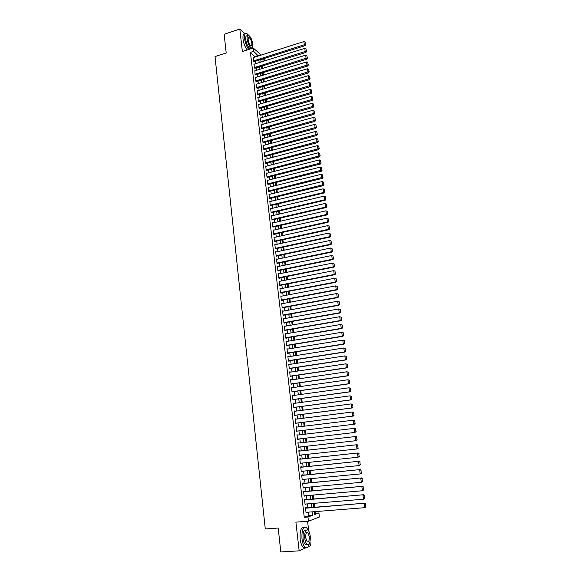 <?xml version="1.0" encoding="UTF-8"?>
<svg xmlns="http://www.w3.org/2000/svg" width="581" height="581" viewBox="0 0 581 581"><rect width="100%" height="100%" fill="white"/><g stroke="black" fill="none" stroke-linecap="round" stroke-linejoin="round"><path stroke-width="0.87" d="M314.459 513.553L318.933 512.95L319.419 516.996L308.46 521.201L307.974 517.01L312.505 515.332L312.091 511.854M308.032 546.779L310.421 545.682L309.978 541.877M308.707 530.983L307.574 521.266M264.667 58.347L264.958 60.794M315.323 513.234L315.134 511.614M314.619 507.271L314.154 503.32M313.638 499.014L313.174 495.056M312.665 490.785L312.193 486.827M311.692 482.593L311.227 478.628M310.726 474.43L310.254 470.457M309.76 466.296L309.288 462.323M308.801 458.198L308.329 454.219M307.85 450.13L307.371 446.143M306.891 442.097L306.419 438.103M305.947 434.087L305.475 430.093M304.996 426.098L304.531 422.133M304.052 418.131L303.587 414.202M303.115 410.193L302.65 406.301M302.178 402.284L301.721 398.428M301.241 394.412L300.791 390.592M300.312 386.561L299.861 382.777M299.389 378.747L298.939 374.999M298.46 370.961L298.024 367.243M297.545 363.198L297.109 359.516M296.63 355.47L296.194 351.825M295.714 347.772L295.286 344.155M294.807 340.103L294.378 336.522M293.899 332.455L293.478 328.911M292.998 324.844L292.584 321.329M292.098 317.255L291.684 313.776M291.204 309.702L290.79 306.252M290.311 302.171L289.904 298.75M289.418 294.669L289.018 291.284M288.539 287.196L288.14 283.84M287.653 279.751L287.261 276.425M286.774 272.329L286.382 269.039M285.896 264.936L285.511 261.675M285.024 257.572L284.639 254.34M284.153 250.237L283.775 247.034M283.288 242.923L282.911 239.757M282.424 235.639L282.054 232.502M281.567 228.377L281.197 225.268M280.71 221.15L280.34 218.071M279.853 213.939L279.49 210.896M279.003 206.763L278.648 203.742M278.154 199.61L277.798 196.618M277.311 192.478L276.963 189.522M276.469 185.383L276.12 182.449M275.626 178.302L275.285 175.397M274.791 171.25L274.45 168.374M273.963 164.227L273.622 161.38M273.128 157.226L272.794 154.408M272.307 150.247L271.973 147.458M271.48 143.296L271.153 140.537M270.659 136.368L270.339 133.637M269.845 129.469L269.519 126.76M269.025 122.591L268.712 119.911M268.211 115.735L267.899 113.084M267.405 108.908L267.093 106.279M266.599 102.103L266.294 99.504M265.793 95.32L265.488 92.749M264.994 88.566L264.689 86.017M264.195 81.834L263.897 79.314M263.404 75.123L263.106 72.625M262.612 68.435L262.314 65.965M245.16 33.836L239.815 29.05L224.15 34.264L226.198 52.965L215.014 56.582L265.277 528.971L278.19 528.035L280.805 551.95L299.157 550.846L305.918 547.745M306.289 507.947L306.238 507.533L305.475 507.794L306.056 512.754L306.79 512.275M305.33 499.718L305.279 499.311L304.517 499.551L305.09 504.49L305.831 504.017M304.371 491.526L304.328 491.119L303.565 491.344L304.139 496.261L304.872 495.782M303.42 483.37L303.376 482.964L302.614 483.167L303.18 488.069L303.914 487.582M302.476 475.236L302.425 474.83L301.662 475.018L302.229 479.899L302.962 479.419M301.532 467.139L301.481 466.732L300.718 466.899L301.285 471.765L302.011 471.285M300.588 459.07L300.544 458.67L299.781 458.816L300.341 463.667L301.067 463.18M299.651 451.038L299.607 450.631L298.845 450.762L299.404 455.591L300.13 455.105M298.721 443.027L297.908 442.744L298.467 447.552L299.193 447.065M297.792 435.053L296.978 434.748L297.537 439.541L298.256 439.054M296.862 427.093L296.049 426.788L296.608 431.56L297.327 431.073M295.94 419.155L295.126 418.857L295.685 423.614L296.404 423.15M295.017 411.246L294.211 410.956L294.763 415.691L295.482 415.248M294.102 403.374L293.296 403.083L293.841 407.804L294.567 407.375M293.187 395.53L292.381 395.24L292.926 399.946L293.652 399.532M292.272 387.709L291.473 387.425L292.018 392.11L292.744 391.725M291.364 379.923L290.565 379.647L291.11 384.31L291.88 384.332L291.836 383.939M290.464 372.167L289.665 371.891L290.202 376.539L290.979 376.575L290.928 376.183M289.563 364.432L288.764 364.164L289.302 368.797L290.079 368.848L290.028 368.463M288.663 356.734L287.871 356.473L288.408 361.084L289.178 361.15L289.135 360.765M287.769 349.065L286.978 348.803L287.515 353.401L288.285 353.48L288.241 353.103M286.876 341.417L286.092 341.163L286.622 345.746L287.392 345.84L287.348 345.463M285.99 333.806L285.206 333.552L285.736 338.113L286.506 338.229L286.462 337.851M285.104 326.217L284.32 325.97L284.85 330.516L285.627 330.647L285.576 330.269M284.225 318.664L283.441 318.417L283.971 322.949L284.741 323.094L284.697 322.716M283.346 311.133L282.562 310.893L283.092 315.403L283.869 315.57L283.818 315.192M282.475 303.631L281.691 303.391L282.213 307.886L282.991 308.068L282.947 307.69M281.603 296.157L280.826 295.918L281.342 300.399L282.119 300.595L282.075 300.224M280.732 288.706L279.955 288.481L280.478 292.94L281.255 293.151L281.211 292.78M279.853 281.291L279.098 281.059L279.614 285.511L280.391 285.736L280.347 285.365M278.953 273.905L278.234 273.673L278.749 278.103L279.526 278.343L279.483 277.972M278.067 266.548L277.377 266.309L277.892 270.724L278.669 270.978L278.626 270.615M277.181 259.213L276.527 258.973L277.035 263.375L277.812 263.643L277.769 263.28M276.309 251.907L275.677 251.667L276.186 256.047L276.963 256.337L276.919 255.967M275.43 244.623L274.828 244.383L275.336 248.748L276.113 249.053L276.069 248.69M274.566 237.375L273.985 237.128L274.486 241.478L275.271 241.798L275.227 241.435M273.702 230.141L273.143 229.902L273.644 234.237L274.428 234.564L274.385 234.201M272.845 222.944L272.3 222.697L272.809 227.018L273.542 227.004M271.988 215.769L271.465 215.522L271.966 219.821L272.707 219.821M271.138 208.615L270.637 208.368L271.138 212.653L271.872 212.675M270.296 201.491L269.809 201.244L270.303 205.514L271.044 205.551M269.453 194.395L268.981 194.141L269.475 198.397L270.216 198.448M268.618 187.314L268.161 187.067L268.654 191.309L269.388 191.374M267.783 180.27L267.34 180.016L267.826 184.242L268.567 184.322M266.955 173.247L266.519 172.993L267.013 177.205L267.754 177.299M266.127 166.246L265.706 165.999L266.192 170.189L266.933 170.298M265.306 159.274L264.892 159.02L265.379 163.203L266.12 163.326M264.486 152.324L264.086 152.069L264.573 156.238L265.314 156.376M263.672 145.395L263.28 145.148L263.759 149.302L264.508 149.448M262.859 138.496L262.474 138.249L262.961 142.381L263.701 142.548M262.046 131.626L262.154 135.496L262.902 135.671M261.239 124.77L261.356 128.626L262.104 128.822M260.441 117.943L260.564 121.785L261.305 121.995M259.642 111.138L259.765 114.965L260.513 115.191M258.843 104.362L258.981 108.175L259.722 108.407M258.051 97.601L258.189 101.399L258.937 101.653M257.26 90.868L257.405 94.659L258.153 94.921M256.468 84.158L256.62 87.934L257.368 88.21M255.684 77.476L255.843 81.231L256.591 81.529M254.906 70.809L255.066 74.557L255.814 74.862M254.129 64.171L254.289 67.904L255.037 68.224M261.486 61.877L260.971 61.426M255.204 56.974L250.418 52.363L304.262 517.301L308.838 515.616L308.431 512.144M307.923 507.809L307.465 503.88M306.957 499.58L306.499 495.644M305.998 491.381L305.541 487.437M305.047 483.218L304.582 479.267M304.095 475.076L303.631 471.118M303.144 466.971L302.686 463.013M302.2 458.903L301.742 454.93M301.263 450.856L300.798 446.883M300.326 442.845L299.861 438.866M299.389 434.864L298.925 430.884M298.46 426.897L298.002 422.946M297.53 418.952L297.073 415.037M296.608 411.043L296.15 407.165M295.685 403.163L295.235 399.314M294.77 395.305L294.32 391.5M293.855 387.483L293.412 383.714M292.94 379.691L292.504 375.951M292.032 371.927L291.597 368.223M291.132 364.193L290.696 360.525M290.231 356.487L289.803 352.849M289.331 348.811L288.91 345.208M288.437 341.163L288.016 337.59M287.544 333.545L287.13 330.001M286.658 325.948L286.244 322.448M285.772 318.388L285.365 314.917M284.893 310.85L284.487 307.407M284.015 303.34L283.615 299.934M283.136 295.86L282.744 292.483M282.264 288.408L281.879 285.068M281.4 280.986L281.015 277.667M280.536 273.586L280.151 270.303M279.672 266.214L279.294 262.961M278.815 258.872L278.437 255.647M277.958 251.551L277.587 248.363M277.108 244.267L276.738 241.1M276.258 236.997L275.888 233.867M275.409 229.764L275.045 226.663M274.566 222.552L274.21 219.48M273.724 215.362L273.368 212.326M272.888 208.201L272.54 205.195M272.053 201.07L271.705 198.085M271.225 193.96L270.877 191.011M270.397 186.879L270.056 183.952M269.569 179.819L269.228 176.929M268.749 172.789L268.415 169.921M267.928 165.781L267.594 162.941M267.115 158.802L266.781 155.991M266.301 151.844L265.975 149.063M265.488 144.909L265.168 142.156M264.682 138.002L264.362 135.271M263.876 131.117L263.556 128.416M263.07 124.261L262.757 121.582M262.271 117.42L261.966 114.777M261.479 110.608L261.174 107.993M260.68 103.825L260.382 101.232M259.896 97.063L259.591 94.492M259.104 90.324L258.806 87.782M258.32 83.606L258.022 81.093M257.536 76.91L257.245 74.426M256.758 70.243L256.468 67.781M255.981 63.598L255.691 61.158M253.352 57.555L253.519 61.274L254.267 61.608M308.46 521.201L295.889 522.137L299.157 550.846M304.262 517.301L307.974 517.01M250.418 52.363L253.628 51.339L253.243 48.02L261.268 55.057M239.815 29.05L242.364 51.506L253.243 48.02M314.234 511.687L314.575 514.57L318.933 512.95M260.746 59.574L261.036 62.014M261.53 66.212L261.828 68.674M262.321 72.865L262.619 75.363M263.113 79.553L263.411 82.066M263.905 86.257L264.202 88.799M264.704 92.982L265.001 95.553M265.502 99.736L265.808 102.336M266.301 106.512L266.614 109.134M267.107 113.31L267.42 115.96M267.914 120.136L268.233 122.816M268.72 126.985L269.047 129.686M269.533 133.855L269.86 136.586M270.354 140.755L270.681 143.514M271.167 147.676L271.501 150.464M271.995 154.619L272.322 157.436M272.816 161.591L273.15 164.43M273.644 168.584L273.985 171.46M274.472 175.6L274.82 178.505M275.307 182.652L275.655 185.579M276.142 189.718L276.498 192.681M276.984 196.814L277.34 199.806M277.827 203.938L278.183 206.952M278.669 211.085L279.033 214.135M279.519 218.26L279.882 221.332M280.376 225.457L280.739 228.565M281.226 232.683L281.596 235.821M282.083 239.931L282.46 243.105M282.947 247.215L283.325 250.411M283.811 254.514L284.196 257.746M284.675 261.849L285.06 265.11M285.547 269.206L285.939 272.496M286.426 276.592L286.818 279.911M287.297 284L287.697 287.355M288.176 291.444L288.583 294.828M289.062 298.91L289.469 302.331M289.948 306.405L290.355 309.855M290.841 313.929L291.248 317.408M291.735 321.475L292.149 324.99M292.628 329.057L293.049 332.601M293.528 336.66L293.95 340.241M294.429 344.301L294.857 347.91M295.337 351.963L295.773 355.608M296.252 359.654L296.688 363.336M297.16 367.374L297.603 371.092M298.082 375.123L298.525 378.87M298.997 382.901L299.447 386.685M299.927 390.715L300.377 394.528M300.849 398.551L301.307 402.401M301.779 406.417L302.243 410.302M302.716 414.318L303.18 418.24M303.652 422.242L304.124 426.2M304.597 430.201L305.069 434.189M305.541 438.205L306.013 442.192M306.492 446.244L306.964 450.231M307.451 454.313L307.915 458.293M308.409 462.418L308.874 466.39M309.368 470.552L309.84 474.517M310.334 478.715L310.806 482.673M311.307 486.907L311.772 490.865M312.28 495.135L312.745 499.086M313.253 503.393L313.718 507.344M264.631 60.896L262.481 59.03M258.392 55.965L253.628 51.339M311.583 507.518L311.118 503.574M310.61 499.268L310.145 495.324M309.644 491.054L309.179 487.103M308.678 482.876L308.213 478.918M307.719 474.728L307.255 470.763M306.761 466.608L306.296 462.636M305.809 458.518L305.345 454.545M304.858 450.464L304.393 446.477M303.914 442.432L303.449 438.444M302.977 434.443L302.505 430.456M302.033 426.461L301.568 422.503M301.096 418.502L300.631 414.58M300.159 410.578L299.702 406.693M299.23 402.684L298.779 398.835M298.307 394.819L297.857 391.006M297.385 386.982L296.935 383.199M296.463 379.175L296.019 375.428M295.547 371.397L295.112 367.686M294.632 363.648L294.204 359.973M293.725 355.935L293.296 352.289M292.817 348.244L292.396 344.635M291.916 340.582L291.495 337.002M291.016 332.949L290.602 329.405M290.122 325.345L289.708 321.838M289.229 317.771L288.822 314.292M288.343 310.225L287.936 306.775M287.457 302.701L287.05 299.288M286.571 295.213L286.172 291.829M285.692 287.748L285.3 284.392M284.813 280.311L284.429 276.992M283.942 272.896L283.557 269.613M283.078 265.517L282.693 262.256M282.206 258.16L281.829 254.936M281.342 250.832L280.972 247.637M280.485 243.533L280.115 240.367M279.628 236.256L279.258 233.119M278.771 229.008L278.408 225.9M277.921 221.782L277.558 218.71M277.072 214.585L276.716 211.542M276.229 207.417L275.873 204.403M275.387 200.271L275.038 197.286M274.552 193.153L274.203 190.198M273.716 186.058L273.368 183.131M272.881 178.992L272.54 176.094M272.053 171.947L271.712 169.078M271.225 164.931L270.891 162.084M270.405 157.938L270.071 155.127M269.584 150.973L269.25 148.184M268.763 144.03L268.437 141.27M267.95 137.109L267.623 134.378M267.137 130.217L266.817 127.515M266.33 123.346L266.011 120.666M265.517 116.505L265.212 113.854M264.718 109.678L264.406 107.057M263.919 102.881L263.607 100.288M263.12 96.112L262.815 93.541M262.321 89.358L262.024 86.816M261.53 82.633L261.232 80.12M260.738 75.929L260.448 73.446M259.954 69.255L259.663 66.786M259.17 62.595L258.886 60.163M255.139 56.422L258.327 55.413M308.838 515.616L312.505 515.332M279.998 288.837L280.732 288.699M280.863 296.266L281.603 296.128M281.734 303.718L282.468 303.58M282.598 311.198L283.339 311.067M283.477 318.708L284.218 318.577M284.349 326.239L285.097 326.115M285.235 333.806L285.975 333.676M286.113 341.396L286.861 341.272M286.999 349.014L287.748 348.898M287.893 356.669L288.641 356.545M288.786 364.345L289.534 364.229M289.679 372.051L290.435 371.934M290.58 379.785L291.335 379.669M291.488 387.549L292.243 387.44M292.396 395.341L293.151 395.233M293.303 403.163L294.066 403.061M294.218 411.014L294.981 410.912M295.133 418.894L295.896 418.799M296.056 426.803L296.818 426.708M297.53 439.526L298.3 439.439M298.46 447.515L299.237 447.428M299.397 455.533L300.166 455.453M300.333 463.587L301.111 463.507M301.27 471.67L302.047 471.59M302.214 479.783L302.999 479.703M303.166 487.924L303.943 487.851M304.117 496.101L304.902 496.029M305.069 504.308L305.853 504.243M306.027 512.544L306.819 512.486M253.098 57.635L303.907 41.592L304.342 44.969L305.047 45.681L305.65 44.686L305.054 42.035L305.65 44.686M254.013 61.688L305.047 45.681M253.483 60.94L305.366 44.403M305.054 42.035L303.907 41.592M248.85 35.463L246.809 33.466C245.008 32.885 244.274 34.599 244.608 38.615C245.255 43.03 246.642 46.647 248.77 49.45M245.102 33.923C243.388 33.509 242.698 35.245 243.025 39.13C243.671 43.546 245.066 47.155 247.201 49.959M251.065 47.874L249.765 48.288C247.811 46.829 246.467 43.931 245.719 39.602C245.48 36.705 246.01 35.47 247.31 35.891L247.47 35.833M252.8 44.105C252.06 39.791 250.709 36.893 248.755 35.412C247.455 34.991 246.932 36.225 247.172 39.123C247.92 43.459 249.264 46.357 251.21 47.831C252.517 48.252 253.047 47.01 252.8 44.105M248.189 40.024C248.661 42.812 249.532 44.679 250.789 45.63C251.631 45.899 251.972 45.1 251.813 43.226C251.333 40.445 250.462 38.578 249.205 37.627C248.37 37.358 248.029 38.15 248.189 40.024M252.51 48.252L252.553 47.322M308.358 530.489L306.412 527.395C303.093 526.292 301.626 530.148 301.997 538.957C302.541 543.09 303.587 545.871 305.148 547.317C306.935 548.515 308.308 547.338 309.252 543.787M304.204 527.265C301.096 526.873 299.745 530.816 300.159 539.081C300.697 543.206 301.75 545.987 303.311 547.425L305.541 547.585M307.124 544.47L305.352 544.506C304.226 543.475 303.471 541.47 303.079 538.5C302.795 532.276 303.827 529.48 306.172 530.104M310.203 536.052C309.811 533.089 309.056 531.085 307.93 530.054C305.548 529.262 304.495 532.036 304.771 538.384C305.163 541.361 305.918 543.366 307.037 544.404C309.455 545.167 310.508 542.385 310.203 536.052M305.751 537.962L307.211 541.841C308.765 542.334 309.448 540.548 309.252 536.459L307.785 532.595C306.245 532.087 305.57 533.874 305.751 537.962M253.868 64.251L304.785 48.354L305.228 51.745L305.926 52.443L306.528 51.455L305.94 48.804L306.528 51.455M254.776 68.304L305.926 52.443M254.253 67.57L306.252 51.172M305.94 48.804L304.785 48.354M254.638 70.897L305.671 55.144L306.114 58.543L306.812 59.233L307.414 58.245L306.826 55.587L307.414 58.245M255.546 74.942L306.812 59.233M255.03 74.223L307.138 57.969M306.826 55.587L305.671 55.144M255.415 77.556L306.557 61.949L307 65.37L307.698 66.045L308.308 65.057L307.712 62.399L308.308 65.057M256.315 81.609L307.698 66.045M255.807 80.897L308.024 64.789M307.712 62.399L306.557 61.949M256.192 84.245L307.443 68.79L307.894 72.211L308.591 72.879L309.201 71.899L308.605 69.233L309.201 71.899M257.085 88.297L308.591 72.879M256.584 87.6L308.918 71.63M308.605 69.233L307.443 68.79M256.976 90.956L308.337 75.646L308.787 79.089L309.484 79.735L310.094 78.762L309.506 76.096L310.094 78.762M257.862 95.008L309.484 79.735M257.368 94.318L309.818 78.5M309.506 76.096L308.337 75.646M257.761 97.688L309.237 82.531L309.688 85.981L310.385 86.62L310.995 85.654L310.399 82.981L310.995 85.654M258.639 101.74L310.385 86.62M258.153 101.065L310.719 85.392M310.399 82.981L309.237 82.531M258.545 104.449L310.138 89.438L310.588 92.902L311.285 93.526L311.895 92.568L311.3 89.888L311.895 92.568M259.416 108.494L311.285 93.526M258.937 107.834L311.619 92.314M311.3 89.888L310.138 89.438M259.329 111.225L311.038 96.373L311.489 99.852L312.186 100.462L312.803 99.504L312.208 96.824L312.803 99.504M260.201 115.278L312.186 100.462M259.729 114.624L312.527 99.257M312.208 96.824L311.038 96.373M260.128 118.03L311.946 103.331L312.396 106.824L313.094 107.42L313.711 106.468L313.115 103.781L313.711 106.468M260.985 122.083L313.094 107.42M260.52 121.444L313.435 106.229M313.115 103.781L311.946 103.331M260.92 124.864L312.854 110.317L313.312 113.818L314.009 114.406L314.626 113.455L314.03 110.768L314.626 113.455M261.777 128.917L314.009 114.406M261.319 128.285L314.35 113.222M314.03 110.768L312.854 110.317M261.719 131.713L313.769 117.326L314.227 120.841L314.924 121.414L315.541 120.47L314.946 117.783L315.541 120.47M262.561 135.765L314.924 121.414M262.118 135.148L315.265 120.238M314.946 117.783L313.769 117.326M262.518 138.59L314.684 124.363L315.142 127.893L315.839 128.445L316.463 127.508L315.861 124.813L316.463 127.508M263.36 142.643L315.839 128.445M262.917 142.04L316.18 127.283M315.861 124.813L314.684 124.363M263.316 145.49L315.606 131.422L316.064 134.966L316.761 135.504L317.386 134.574L316.783 131.88L317.386 134.574M264.152 149.542L316.761 135.504M263.723 148.954L317.11 134.356M316.783 131.88L315.606 131.422M264.123 152.418L316.529 138.51L316.986 142.062L317.684 142.592L318.308 141.662L317.705 138.961L318.308 141.662M264.951 156.471L317.684 142.592M264.529 155.89L318.032 141.452M317.705 138.961L316.529 138.51M264.936 159.368L317.451 145.62L317.916 149.186L318.613 149.702L319.238 148.78L318.635 146.078L319.238 148.78M265.749 163.421L318.613 149.702M265.343 162.854L318.962 148.569M318.635 146.078L317.451 145.62M265.749 166.348L318.381 152.759L318.846 156.34L319.543 156.841L320.175 155.919L319.565 153.217L320.175 155.919M266.548 170.4L319.543 156.841M266.156 169.841L319.891 155.723M319.565 153.217L318.381 152.759M266.563 173.349L319.318 159.928L319.782 163.515L320.472 164.002L321.104 163.087L320.501 160.378L321.104 163.087M267.354 177.401L320.472 164.002M266.969 176.856L320.828 162.898M320.501 160.378L319.318 159.928M267.376 180.371L320.254 167.117L320.719 170.72L321.409 171.192L322.048 170.284L321.438 167.575L322.048 170.284M268.161 184.424L321.409 171.192M267.79 183.894L321.772 170.095M321.438 167.575L320.254 167.117M268.197 187.423L321.191 174.336L321.663 177.953L322.353 178.411L322.992 177.503L322.382 174.794L322.992 177.503M268.967 191.476L322.353 178.411M268.611 190.953L322.716 177.321M322.382 174.794L321.191 174.336M269.025 194.497L322.135 181.577L322.608 185.208L323.297 185.651L323.937 184.751L323.326 182.035L323.937 184.751M269.773 198.557L323.297 185.651M269.431 198.041L323.661 184.576M323.326 182.035L322.135 181.577M269.845 201.6L323.08 188.847L323.559 192.493L324.242 192.921L324.888 192.028L324.278 189.304L324.888 192.028M270.586 205.652L324.242 192.921M270.259 205.158L323.559 192.493L324.612 191.861M324.278 189.304L323.08 188.847M270.681 208.724L324.031 196.146L324.51 199.806L325.193 200.22L325.839 199.327L325.229 196.603L325.839 199.327M271.4 212.784L325.193 200.22M271.095 212.297L324.51 199.806L325.563 199.167M325.229 196.603L324.031 196.146M271.509 215.878L324.99 203.473L325.462 207.141L326.152 207.54L326.798 206.662L326.188 203.931L326.798 206.662M272.213 219.938L326.152 207.54M271.93 219.465L325.462 207.141L326.522 206.502M326.188 203.931L324.99 203.473M272.344 223.053L325.941 210.823L326.42 214.512L327.11 214.89L327.757 214.011L327.147 211.281L327.757 214.011M273.034 227.113L327.11 214.89M272.765 226.655L326.42 214.512L327.481 213.859M327.147 211.281L325.941 210.823M273.186 230.258L326.907 218.202L327.386 221.906L328.069 222.269L328.723 221.397L328.112 218.659L328.723 221.397M273.854 234.325L328.069 222.269M273.607 233.874L327.386 221.906L328.447 221.252M328.112 218.659L326.907 218.202M274.021 237.491L327.866 225.61L328.352 229.321L329.035 229.677L329.688 228.812L329.078 226.067L329.688 228.812M274.675 241.551L329.035 229.677M274.45 241.115L328.352 229.321L329.412 228.667M329.078 226.067L327.866 225.61M274.871 244.746L328.839 233.046L329.325 236.772L330.008 237.106L330.662 236.249L330.044 233.504L330.662 236.249M275.496 248.813L330.008 237.106M275.292 248.385L329.325 236.772L330.386 236.111M330.044 233.504L328.839 233.046M275.714 252.031L329.812 240.505L330.298 244.245L330.981 244.565L331.635 243.715L331.017 240.97L331.635 243.715M276.316 256.098L330.981 244.565M276.142 255.684L330.298 244.245L331.366 243.584M331.017 240.97L329.812 240.505M276.571 259.344L330.785 248L331.272 251.755L331.954 252.06L332.615 251.21L331.998 248.457L332.615 251.21M277.137 263.411L331.954 252.06M276.992 263.004L331.272 251.755L332.339 251.086M331.998 248.457L330.785 248M277.42 266.679L331.766 255.517L332.252 259.286L332.935 259.576L333.596 258.734L332.978 255.974L333.596 258.734M277.965 270.746L332.935 259.576M277.849 270.354L332.252 259.286L333.327 258.618M332.978 255.974L331.766 255.517M278.277 274.043L332.746 263.062L333.24 266.846L333.922 267.115L334.583 266.28L333.966 263.52L334.583 266.28M278.786 278.117L333.922 267.115M278.706 277.733L333.24 266.846L334.307 266.171M333.966 263.52L332.746 263.062M279.134 281.429L333.734 270.637L334.228 274.435L334.91 274.69L335.571 273.862L334.954 271.102L335.571 273.862M279.614 285.511L334.91 274.69M279.57 285.14L334.228 274.435L335.302 273.76M334.954 271.102L333.734 270.637M279.998 288.851L334.721 278.241L336.217 278.8L336.566 281.465L336.217 278.8M280.478 292.918L335.898 282.293L335.222 282.054L334.721 278.241L335.949 278.706M280.434 292.57L335.222 282.054L336.297 281.371M335.898 282.293L336.566 281.465M280.87 296.295L335.716 285.874L337.212 286.426L337.561 289.106L337.212 286.426M281.342 300.362L336.893 289.926L336.217 289.701L335.716 285.874L336.944 286.339M281.298 300.028L336.217 289.701L337.292 289.011M336.893 289.926L337.561 289.106M281.734 303.769L336.711 293.536L338.215 294.08L338.563 296.768L338.215 294.08M282.206 307.828L337.895 297.581L337.212 297.378L336.711 293.536L337.946 294.001M282.17 307.516L337.212 297.378L338.295 296.688M337.895 297.581L338.563 296.768M282.613 311.263L337.714 301.227L339.217 301.771L339.565 304.466L339.217 301.771M283.085 315.323L338.897 305.272L338.222 305.083L337.714 301.227L338.948 301.692M283.049 315.025L338.222 305.083L339.297 304.386M338.897 305.272L339.565 304.466M283.484 318.795L338.723 308.947L340.226 309.484L340.575 312.186L340.226 309.484M283.956 322.847L339.9 312.992L339.224 312.818L338.723 308.947L339.95 309.412M283.927 322.571L339.224 312.818L340.306 312.12M339.9 312.992L340.575 312.186M284.363 326.348L339.732 316.696L341.236 317.226L341.592 319.942L341.236 317.226M284.835 330.4L340.909 320.734L340.234 320.581L339.732 316.696L340.967 317.161M284.806 330.139L340.234 320.581L341.323 319.877M340.909 320.734L341.592 319.942M285.249 333.93L340.742 324.474L342.253 324.997L342.608 327.728L342.253 324.997M285.714 337.975L341.926 328.512L341.25 328.374L340.742 324.474L341.984 324.939M285.692 337.735L341.25 328.374L342.34 327.669M341.926 328.512L342.608 327.728M286.135 341.548L341.759 332.281L343.269 332.797L343.625 335.535L343.269 332.797M286.6 345.586L342.943 336.319L342.267 336.196L341.759 332.281L343.001 332.746M286.578 345.361L342.267 336.196L343.356 335.484M342.943 336.319L343.625 335.535M287.021 349.188L342.783 340.117L344.293 340.633L344.649 343.378L344.293 340.633M287.493 353.219L343.967 344.155L343.291 344.046L342.783 340.117L344.025 340.582M287.464 353.016L343.291 344.046L344.38 343.335M343.967 344.155L344.649 343.378M287.915 356.857L343.807 347.99L345.317 348.491L345.68 351.251L345.317 348.491M288.379 360.888L344.991 352.021L344.322 351.933L343.807 347.99L345.049 348.455M288.365 360.699L344.322 351.933L345.412 351.214M344.991 352.021L345.68 351.251M288.808 364.548L344.838 355.884L346.349 356.385L346.712 359.152L346.349 356.385M289.28 368.579L346.022 359.915L345.354 359.85L344.838 355.884L346.08 356.356M289.258 368.412L345.354 359.85L346.443 359.123M346.022 359.915L346.712 359.152M289.708 372.276L345.869 363.815L347.38 364.309L347.743 367.09L347.38 364.309M290.173 376.299L347.053 367.846L346.385 367.795L345.869 363.815L347.118 364.287M290.159 376.154L346.385 367.795L347.482 367.069M347.053 367.846L347.743 367.09M290.609 380.032L346.908 371.775L348.418 372.261L348.789 375.05L348.418 372.261M291.081 384.048L348.092 375.805L347.423 375.769L346.908 371.775L348.157 372.247M291.066 383.925L347.423 375.769L348.52 375.035M348.092 375.805L348.789 375.05M291.517 387.817L347.946 379.763L349.464 380.243L349.827 383.046L349.464 380.243M291.982 391.826L349.13 383.794L348.469 383.772L347.946 379.763L349.196 380.235M291.974 391.725L348.469 383.772L349.566 383.039M349.13 383.794L349.827 383.046M292.425 395.632L348.992 387.788L350.51 388.261L350.88 391.071L350.51 388.261M292.889 399.641L350.176 391.812L349.515 391.812L348.992 387.788L350.249 388.261M292.882 399.554L349.515 391.812L350.612 391.071M350.176 391.812L350.88 391.071M293.34 403.475L350.038 395.843L351.563 396.307L351.926 399.132L351.563 396.307M293.804 407.477L351.229 399.859L350.561 399.881L350.038 395.843L351.294 396.315M293.797 407.412L350.561 399.881L351.665 399.14M351.229 399.859L351.926 399.132M294.255 411.348L351.091 403.926L352.616 404.383L352.987 407.223L352.616 404.383M294.72 415.342L352.282 407.942L351.621 407.978L351.091 403.926L352.355 404.398M294.712 415.299L351.621 407.978L352.725 407.23M352.282 407.942L352.987 407.223M295.177 419.25L352.151 412.038L353.676 412.495L354.047 415.342L353.676 412.495M295.642 423.244L353.342 416.054L352.682 416.112L352.151 412.038L353.408 412.51M295.635 423.215L352.682 416.112L353.785 415.364M353.342 416.054L354.047 415.342M296.099 427.188L353.873 420.128L354.737 420.637L355.107 423.491L354.737 420.637M354.846 423.52L353.742 424.275L296.557 431.16L354.403 424.203L353.742 424.275L353.212 420.186L354.475 420.659M354.403 424.203L355.107 423.491M297.022 435.147L354.933 428.284L297.022 435.147M356.182 431.676L354.809 432.467L354.272 428.371L355.543 428.843L355.913 431.712L355.543 428.843M297.487 439.142L354.809 432.467L355.913 431.712M354.933 428.284L355.804 428.807M297.951 443.143L356 436.476L297.951 443.114M357.25 439.89L355.877 440.696L355.347 436.578L356.611 437.05L356.988 439.933L356.611 437.05M298.423 447.152L355.877 440.696L356.988 439.933M356 436.476L356.879 437.014M298.888 451.168L357.075 444.705L298.881 451.117M358.332 448.14L356.959 448.96L356.414 444.821L357.693 445.3L358.07 448.191L357.693 445.3M299.353 455.192L356.959 448.96L358.07 448.191M357.075 444.705L357.954 445.249M299.825 459.222L358.15 452.962L299.818 459.157M359.414 456.419L358.034 457.247L357.497 453.1L358.767 453.572L359.152 456.477L358.767 453.572M300.297 463.26L358.034 457.247L359.152 456.477M358.15 452.962L359.029 453.521M300.769 467.306L359.232 461.249L300.755 467.218M360.496 464.735L359.123 465.577L358.579 461.408L359.857 461.88L360.235 464.8L359.857 461.88M301.241 471.358L359.123 465.577L360.235 464.8M359.232 461.249L360.118 461.822M301.713 475.425L360.314 469.571L301.699 475.316M361.585 473.079L360.205 473.936L359.661 469.753L360.946 470.225L361.324 473.152L360.946 470.225M302.185 479.492L360.205 473.936L361.324 473.152M360.314 469.571L361.208 470.152M302.657 483.574L361.404 477.931L302.643 483.443M362.682 481.46L361.302 482.324L360.757 478.127L362.036 478.599L362.421 481.54L362.036 478.599M303.137 487.655L361.302 482.324L362.421 481.54M361.404 477.931L362.297 478.519M303.609 491.751L362.5 486.319L303.594 491.599M363.779 489.87L362.399 490.749L361.847 486.537L363.132 487.009L363.517 489.965L363.132 487.009M304.088 495.854L362.399 490.749L363.517 489.965M362.5 486.319L363.394 486.922M304.567 499.965L363.597 494.736L304.546 499.791M364.883 498.316L363.503 499.21L362.951 494.976L364.236 495.455L364.621 498.418L364.236 495.455M305.047 504.083L363.503 499.21L364.621 498.418M363.597 494.736L364.498 495.361M305.526 508.208L364.701 503.197L305.504 508.012M365.986 506.799L364.607 507.7L364.055 503.451L365.34 503.93L365.732 506.901L365.34 503.93M306.005 512.34L364.607 507.7L365.732 506.901M364.701 503.197L365.602 503.821M248.377 37.896L249.205 37.627M249.765 48.288L251.21 47.831M306.601 532.675L307.785 532.595M305.352 544.506L307.037 544.404M305.148 547.317L303.311 547.425"/></g></svg>
